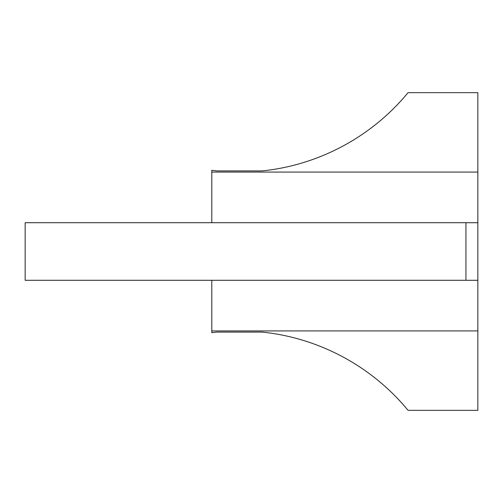 <?xml version="1.0" encoding="UTF-8"?>
<svg xmlns="http://www.w3.org/2000/svg" width="503" height="503" viewBox="0 0 503 503"><rect width="100%" height="100%" fill="white"/><g stroke="black" fill="none" stroke-linecap="round" stroke-linejoin="round"><path stroke-width="0.75" d="M465.935 280.29L25.15 280.29L25.15 222.71L465.935 222.71L465.935 280.29L477.85 280.29L477.85 222.71L465.935 222.71M211.788 280.29L211.788 332.697L217.126 332.081L262.05 332.081C315.23 337.4 369.435 363.537 408.065 410.341L477.85 410.341L477.85 280.29M211.788 222.71L211.788 170.303L217.126 170.919L262.05 170.919C315.23 165.6 369.435 139.463 408.065 92.659L477.85 92.659L477.85 222.71M477.85 261.428L477.85 241.572L477.85 261.428M477.85 172.076L211.788 172.076M477.85 330.924L211.788 330.924M450.053 410.341L461.22 410.341"/></g></svg>
